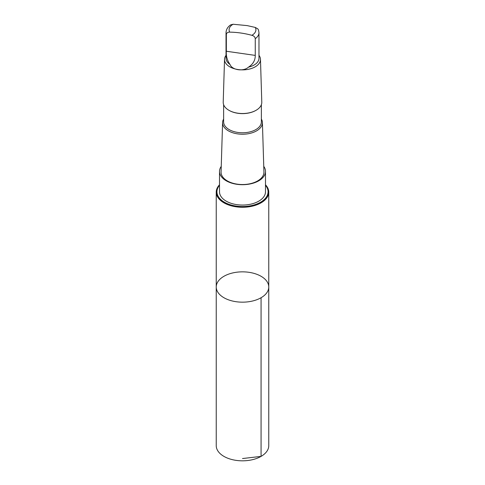 <?xml version="1.0" encoding="UTF-8"?>
<svg xmlns="http://www.w3.org/2000/svg" width="485" height="485" viewBox="0 0 485 485"><rect width="100%" height="100%" fill="white"/><g stroke="black" fill="none" stroke-linecap="round" stroke-linejoin="round"><path stroke-width="0.73" d="M258.511 274.989A26.263 15.162 180 0 1 268.763 287.005A26.263 15.162 180 0 1 242.5 302.167A26.263 15.162 180 0 1 216.237 287.005A26.263 15.162 180 0 1 230.902 273.407A26.263 15.162 180 0 1 258.511 274.989M216.237 445.66A26.263 15.162 0 0 0 226.489 457.682A26.263 15.162 0 0 0 254.104 459.265A26.263 15.162 0 0 0 268.763 445.66L268.763 287.005A26.263 15.162 180 0 1 242.5 302.167A26.263 15.162 180 0 1 216.237 287.005L216.237 445.66M251.879 35.308A13.404 7.736 -0 0 0 255.268 27.427L247.18 25.608L233.121 24.25L230.769 24.814C227.762 26.796 226.18 29.415 226.028 32.659L226.028 58.273A16.472 9.506 -0 0 0 230.011 64.469C232.079 70.167 243.488 71.81 248.508 67.124A16.472 9.506 -0 0 0 258.972 58.273L258.972 32.659A16.472 9.506 -0 0 1 255.255 38.673C255.013 36.975 253.891 35.854 251.879 35.308C244.519 33.319 237.135 32.265 229.732 32.131C227.72 32.095 226.592 32.895 226.349 34.526L226.349 51.246C225.98 56.054 227.198 60.461 230.011 64.469M219.511 184.785A26.263 15.162 0 0 0 216.237 192.108A26.263 15.162 0 0 0 242.5 207.271A26.263 15.162 0 0 0 268.763 192.108A26.263 15.162 0 0 0 265.489 184.785M223.627 119.067A19.915 11.495 -0 0 0 222.591 122.529L221.069 171.939A21.431 12.374 -0 0 0 229.429 181.972A21.431 12.374 -0 0 0 252.139 183.215A21.431 12.374 -0 0 0 263.931 171.939L262.409 122.529A19.915 11.495 -0 0 0 261.373 119.067M221.239 166.373A22.989 13.271 -0 0 0 219.511 171.429A22.989 13.271 -0 0 0 228.483 181.948A22.989 13.271 -0 0 0 252.655 183.336A22.989 13.271 -0 0 0 265.489 171.429A22.989 13.271 -0 0 0 263.761 166.373M222.591 122.529A19.915 11.495 -0 0 0 242.5 134.23A19.915 11.495 -0 0 0 262.409 122.529M223.627 104.681L223.627 121.887A18.873 10.894 -0 0 0 242.5 132.781A18.873 10.894 -0 0 0 261.373 121.887L261.373 104.681M229.011 110.344A18.873 10.894 -0 0 0 229.156 110.428A18.873 10.894 -0 0 0 255.844 110.428A18.873 10.894 -0 0 0 255.989 110.344M226.028 55.345A17.969 10.373 -0 0 0 224.531 59.316L223.215 102.183A19.285 11.137 -0 0 0 228.859 110.259A19.285 11.137 -0 0 0 256.141 110.259A19.285 11.137 -0 0 0 261.785 102.183L260.469 59.316A17.969 10.373 -0 0 0 258.972 55.345M224.531 59.316A17.969 10.373 -0 0 0 242.5 69.87A17.969 10.373 -0 0 0 260.469 59.316M248.508 67.124C253.067 64.184 255.316 60.273 255.255 55.399L255.255 38.673M255.268 27.427L257.796 28.845L258.505 29.979L258.972 32.659M219.511 171.429L219.511 191.787A22.989 13.271 0 0 0 228.483 202.306A22.989 13.271 0 0 0 252.655 203.694A22.989 13.271 0 0 0 265.489 191.787L265.489 171.429M265.489 185.325A25.566 14.762 180 0 1 258.657 203.221A25.566 14.762 180 0 1 226.913 203.482A25.566 14.762 180 0 1 219.511 185.325M242.5 458.549L261.069 456.385L261.069 297.729M226.028 32.659A16.472 9.506 -0 0 0 226.349 34.526M233.121 24.25A13.404 7.736 -0 0 0 229.732 32.131M219.511 185.264A25.638 14.805 -0 0 0 242.5 206.622A25.638 14.805 -0 0 0 265.489 185.264M255.255 55.399L226.349 51.246M216.237 192.108L216.237 287.005M268.763 192.108L268.763 287.005"/></g></svg>
